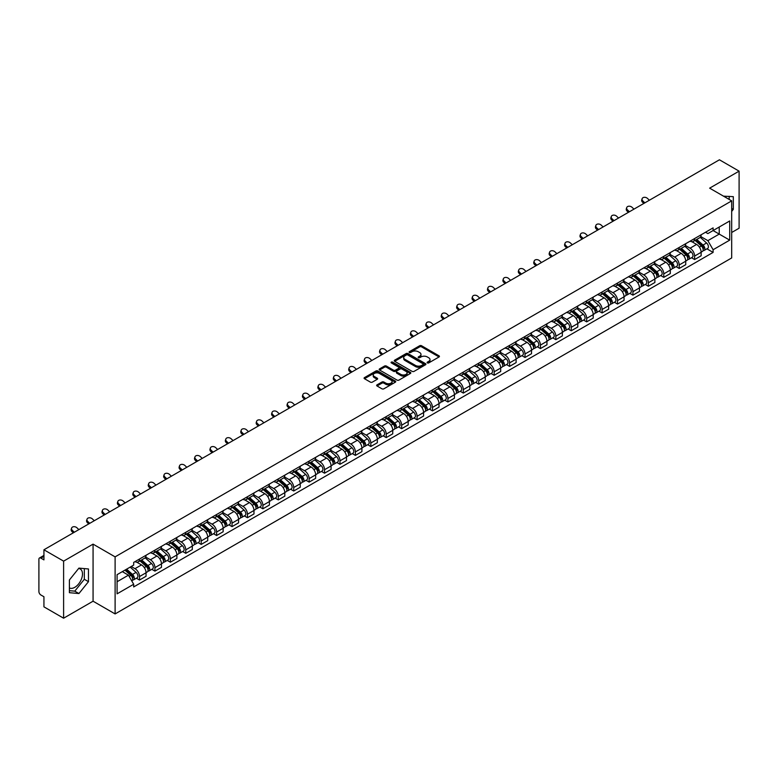<?xml version="1.0" encoding="UTF-8"?>
<svg xmlns="http://www.w3.org/2000/svg" width="778" height="778" viewBox="0 0 778 778"><rect width="100%" height="100%" fill="white"/><g stroke="black" fill="none" stroke-linecap="round" stroke-linejoin="round"><path stroke-width="1.17" d="M427.375 362.908A0.963 0.554 0 0 0 428.736 362.908L439.045 356.956A1.371 0.788 0 0 0 439.444 356.392A1.371 0.788 0 0 0 439.045 355.838L421.579 345.753A1.371 0.788 0 0 0 419.643 345.753L409.335 351.705A0.963 0.554 0 0 0 410.687 352.492L412.029 351.724A4.386 2.538 0 0 1 418.233 351.724L419.692 352.56A4.386 2.538 0 0 1 420.976 354.35A4.386 2.538 0 0 1 419.692 356.149L418.36 356.917A0.963 0.554 0 0 0 419.712 357.695L421.044 356.927A4.386 2.538 0 0 1 427.258 356.927L428.717 357.773A4.386 2.538 0 0 1 430.001 359.562A4.386 2.538 0 0 1 428.717 361.352L427.375 362.12A0.963 0.554 0 0 0 427.375 362.908L427.375 362.12M723.589 196.212A10.902 6.292 -60 0 1 725.077 196.688A10.902 6.292 -60 0 1 726.244 197.738M78.627 568.494A10.902 6.292 -60 0 1 80.231 568.99A10.902 6.292 -60 0 1 81.904 577.723A10.902 6.292 -60 0 1 74.776 587.332A10.902 6.292 -60 0 1 69.398 587.905M377.048 384.847A1.371 0.788 0 0 0 376.649 385.411A1.371 0.788 0 0 0 377.048 385.976L381.949 388.806A1.371 0.788 0 0 0 383.885 388.806L395.341 382.192A1.371 0.788 0 0 0 395.739 381.628A1.371 0.788 0 0 0 395.341 381.074L377.875 370.989A1.371 0.788 0 0 0 375.93 370.989L364.483 377.602A1.371 0.788 0 0 0 364.085 378.157A1.371 0.788 0 0 0 364.483 378.721L370.406 382.134A1.371 0.788 0 0 0 372.341 382.134L377.242 379.304A1.371 0.788 0 0 0 377.641 378.75A1.371 0.788 0 0 0 377.242 378.186L374.306 376.494A3.666 2.12 0 0 1 373.236 374.996A3.666 2.12 0 0 1 375.502 373.032A3.666 2.12 0 0 1 379.499 373.498L390.994 380.131A3.666 2.12 0 0 1 392.073 381.628A3.666 2.12 0 0 1 389.807 383.593A3.666 2.12 0 0 1 385.81 383.126L383.885 382.027A1.371 0.788 0 0 0 381.949 382.027L377.048 384.847L377.048 385.976M115.105 556.863L93.068 544.133L63.611 561.142L43.938 549.783L719.426 159.791L739.1 171.15L709.643 188.159L731.69 200.88L115.105 556.863L115.105 613.93L731.69 257.946L731.69 200.88M412.126 371.378A1.371 0.788 0 0 0 414.061 371.378L425.508 364.775A1.371 0.788 0 0 0 425.916 364.211A1.371 0.788 0 0 0 425.508 363.647L408.051 353.572A1.371 0.788 0 0 0 406.106 353.572L394.66 360.175A1.371 0.788 0 0 0 394.261 360.739A1.371 0.788 0 0 0 394.66 361.293L412.126 371.378M391.694 363.112A0.963 0.554 0 0 1 392.666 363.248L392.666 362.11L410.424 372.361A1.371 0.788 0 0 1 410.823 372.925A1.371 0.788 0 0 1 410.424 373.479L398.978 380.092A1.371 0.788 0 0 1 397.033 380.092L379.576 370.007L379.576 368.889A1.371 0.788 0 0 0 379.168 369.453A1.371 0.788 0 0 0 379.576 370.007M379.576 368.889L384.468 366.059A1.371 0.788 0 0 1 386.413 366.059L393.493 370.153A1.371 0.788 0 0 0 395.438 370.153L398.686 368.276A1.371 0.788 0 0 0 399.085 367.712A1.371 0.788 0 0 0 398.686 367.148L391.315 362.898A0.963 0.554 0 0 1 392.666 362.11M63.611 561.142L63.611 618.209L43.938 606.85L43.938 596.745L40.874 594.985A2.791 1.614 -120 0 1 38.9 591.552L38.9 559.256A2.791 1.614 -120 0 1 39.483 557.982L43.938 555.404M731.69 232.496L739.1 228.217L739.1 171.15M63.611 618.209L93.068 601.2L115.105 613.93M43.938 549.783L43.938 559.888L40.874 558.118A2.791 1.614 -120 0 0 39.483 557.982M694.618 238.545A6.428 3.715 60 0 1 693.286 241.433L699.811 237.669A6.428 3.715 -120 0 0 701.143 234.781M685.36 245.469L690.076 248.192A6.428 3.715 60 0 1 694.618 256.069L701.143 252.296A6.428 3.715 -120 0 0 696.602 244.418L691.924 241.725M701.143 252.296L701.143 255.777L694.618 259.541L691.496 257.742M693.286 241.433A6.428 3.715 60 0 1 690.125 241.141M694.618 256.069L694.618 259.541M679.204 247.443A6.428 3.715 60 0 1 677.871 250.331L684.397 246.568A6.428 3.715 -120 0 0 685.729 243.679M676.072 266.64L679.204 268.449L685.729 264.685L685.729 261.204A6.428 3.715 -120 0 0 681.178 253.327L676.51 250.633M677.871 250.331A6.428 3.715 60 0 1 674.701 250.039M669.946 254.367L674.652 257.09A6.428 3.715 60 0 1 679.204 264.967L679.204 268.449M663.78 256.351A6.428 3.715 60 0 1 662.448 259.239L668.973 255.466A6.428 3.715 -120 0 0 670.305 252.587M660.658 275.548L663.78 277.347L670.305 273.584L670.305 270.102A6.428 3.715 -120 0 0 665.754 262.225L661.086 259.531M662.448 259.239A6.428 3.715 60 0 1 659.287 258.948M654.522 263.275L659.238 265.998A6.428 3.715 60 0 1 663.78 273.866L663.78 277.347M648.366 265.249A6.428 3.715 60 0 1 647.033 268.138L653.559 264.374A6.428 3.715 -120 0 0 654.881 261.486M645.234 284.447L648.366 286.255L654.881 282.482L654.881 279.001A6.428 3.715 -120 0 0 650.34 271.133L645.672 268.429M647.033 268.138A6.428 3.715 60 0 1 643.863 267.846M639.108 272.174L643.814 274.897A6.428 3.715 60 0 1 648.366 282.774L648.366 286.255M632.942 274.157A6.428 3.715 60 0 1 631.61 277.036L638.135 273.273A6.428 3.715 -120 0 0 639.467 270.384M629.82 293.345L632.942 295.154L639.467 291.39L639.467 287.909A6.428 3.715 -120 0 0 634.916 280.031L630.248 277.338M631.61 277.036A6.428 3.715 60 0 1 628.449 276.754M623.684 281.082L628.4 283.795A6.428 3.715 60 0 1 632.942 291.672L632.942 295.154M617.528 283.056A6.428 3.715 60 0 1 616.195 285.944L622.711 282.181A6.428 3.715 -120 0 0 624.044 279.292M614.396 302.253L617.528 304.062L624.044 300.289L624.044 296.807A6.428 3.715 -120 0 0 619.502 288.93L614.834 286.236M616.195 285.944A6.428 3.715 60 0 1 613.025 285.652M608.27 289.98L612.976 292.703A6.428 3.715 60 0 1 617.528 300.58L617.528 304.062M602.104 291.954A6.428 3.715 60 0 1 600.772 294.843L607.297 291.079A6.428 3.715 -120 0 0 608.629 288.191M598.972 311.151L602.104 312.96L608.629 309.197L608.629 305.715A6.428 3.715 -120 0 0 604.078 297.838L599.41 295.144M600.772 294.843A6.428 3.715 60 0 1 597.611 294.551M592.846 298.878L597.562 301.601A6.428 3.715 60 0 1 602.104 309.479L602.104 312.96M586.68 300.862A6.428 3.715 60 0 1 585.357 303.751L591.873 299.977A6.428 3.715 -120 0 0 593.206 297.099M583.558 320.059L586.68 321.859L593.206 318.095L593.206 314.613A6.428 3.715 -120 0 0 588.664 306.736L583.996 304.042M585.357 303.751A6.428 3.715 60 0 1 582.187 303.459M577.422 307.787L582.139 310.51A6.428 3.715 60 0 1 586.68 318.377L586.68 321.859M571.266 309.761A6.428 3.715 60 0 1 569.934 312.649L576.459 308.885A6.428 3.715 -120 0 0 577.791 305.997M568.135 328.958L571.266 330.767L577.791 326.993L577.791 323.512A6.428 3.715 -120 0 0 573.24 315.644L568.572 312.951M569.934 312.649A6.428 3.715 60 0 1 566.773 312.357M562.008 316.685L566.715 319.408A6.428 3.715 60 0 1 571.266 327.285L571.266 330.767M555.842 318.669A6.428 3.715 60 0 1 554.51 321.557L561.035 317.784A6.428 3.715 -120 0 0 562.368 314.896M552.72 337.856L555.842 339.665L562.368 335.901L562.368 332.42A6.428 3.715 -120 0 0 557.826 324.543L553.158 321.849M554.51 321.557A6.428 3.715 60 0 1 551.349 321.265M546.584 325.593L551.301 328.306A6.428 3.715 60 0 1 555.842 336.184L555.842 339.665M540.428 327.567A6.428 3.715 60 0 1 539.096 330.456L545.621 326.692A6.428 3.715 -120 0 0 546.953 323.804M537.297 346.764L540.428 348.573L546.953 344.8L546.953 341.318A6.428 3.715 -120 0 0 542.402 333.451L537.734 330.747M539.096 330.456A6.428 3.715 60 0 1 535.925 330.164M531.17 334.491L535.877 337.214A6.428 3.715 60 0 1 540.428 345.092L540.428 348.573M525.004 336.475A6.428 3.715 60 0 1 523.672 339.354L530.197 335.59A6.428 3.715 -120 0 0 531.53 332.702M521.882 355.663L525.004 357.472L531.53 353.708L531.53 350.226A6.428 3.715 -120 0 0 526.988 342.349L522.31 339.655M523.672 339.354A6.428 3.715 60 0 1 520.511 339.062M515.746 343.39L520.463 346.113A6.428 3.715 60 0 1 525.004 353.99L525.004 357.472M509.59 345.374A6.428 3.715 60 0 1 508.258 348.262L514.783 344.489A6.428 3.715 -120 0 0 516.115 341.61M506.459 364.571L509.59 366.37L516.115 362.606L516.115 359.125A6.428 3.715 -120 0 0 511.564 351.248L506.896 348.554M508.258 348.262A6.428 3.715 60 0 1 505.087 347.97M500.332 352.298L505.039 355.021A6.428 3.715 60 0 1 509.59 362.888L509.59 366.37M494.166 354.272A6.428 3.715 60 0 1 492.834 357.16L499.359 353.397A6.428 3.715 -120 0 0 500.692 350.508M491.044 373.469L494.166 375.278L500.692 371.505L500.692 368.033A6.428 3.715 -120 0 0 496.15 360.156L491.472 357.462M492.834 357.16A6.428 3.715 60 0 1 489.673 356.869M484.908 361.196L489.625 363.919A6.428 3.715 60 0 1 494.166 371.796L494.166 375.278M478.752 363.18A6.428 3.715 60 0 1 477.42 366.068L483.945 362.295A6.428 3.715 -120 0 0 485.268 359.407M475.621 382.368L478.752 384.176L485.268 380.413L485.268 376.931A6.428 3.715 -120 0 0 480.726 369.054L476.058 366.36M477.42 366.068A6.428 3.715 60 0 1 474.249 365.777M469.494 370.104L474.201 372.818A6.428 3.715 60 0 1 478.752 380.695L478.752 384.176M463.328 372.079A6.428 3.715 60 0 1 461.996 374.967L468.521 371.203A6.428 3.715 -120 0 0 469.854 368.315M460.206 391.276L463.328 393.084L469.854 389.311L469.854 385.83A6.428 3.715 -120 0 0 465.302 377.962L460.634 375.259M461.996 374.967A6.428 3.715 60 0 1 458.835 374.675M454.07 379.003L458.787 381.726A6.428 3.715 60 0 1 463.328 389.603L463.328 393.084M447.914 380.987A6.428 3.715 60 0 1 446.582 383.865L453.097 380.102A6.428 3.715 -120 0 0 454.43 377.213M444.783 400.174L447.914 401.983L454.43 398.219L454.43 394.738A6.428 3.715 -120 0 0 449.888 386.861L445.22 384.167M446.582 383.865A6.428 3.715 60 0 1 443.411 383.583M438.656 387.911L443.363 390.624A6.428 3.715 60 0 1 447.914 398.501L447.914 401.983M432.49 389.885A6.428 3.715 60 0 1 431.158 392.773L437.683 389A6.428 3.715 -120 0 0 439.016 386.121M429.359 409.082L432.49 410.881L439.016 407.118L439.016 403.636A6.428 3.715 -120 0 0 434.464 395.759L429.796 393.065M431.158 392.773A6.428 3.715 60 0 1 427.997 392.482M423.232 396.809L427.949 399.532A6.428 3.715 60 0 1 432.49 407.4L432.49 410.881M417.066 398.783A6.428 3.715 60 0 1 415.744 401.672L422.26 397.908A6.428 3.715 -120 0 0 423.592 395.02M413.945 417.981L417.076 419.789L423.592 416.026L423.592 412.544A6.428 3.715 -120 0 0 419.05 404.667L414.382 401.973M415.744 401.672A6.428 3.715 60 0 1 412.573 401.38M407.808 405.708L412.525 408.431A6.428 3.715 60 0 1 417.076 416.308L417.076 419.789M401.652 407.691A6.428 3.715 60 0 1 400.32 410.58L406.845 406.806A6.428 3.715 -120 0 0 408.178 403.918M398.521 426.889L401.652 428.688L408.178 424.924L408.178 421.443A6.428 3.715 -120 0 0 403.626 413.565L398.958 410.872M400.32 410.58A6.428 3.715 60 0 1 397.159 410.288M392.394 414.616L397.101 417.329A6.428 3.715 60 0 1 401.652 425.206L401.652 428.688M386.228 416.59A6.428 3.715 60 0 1 384.896 419.478L391.422 415.715A6.428 3.715 -120 0 0 392.754 412.826M383.107 435.787L386.228 437.596L392.754 433.823L392.754 430.341A6.428 3.715 -120 0 0 388.212 422.473L383.544 419.77M384.896 419.478A6.428 3.715 60 0 1 381.735 419.186M376.97 423.514L381.687 426.237A6.428 3.715 60 0 1 386.228 434.114L386.228 437.596M370.814 425.498A6.428 3.715 60 0 1 369.482 428.377L376.007 424.613A6.428 3.715 -120 0 0 377.34 421.725M367.683 444.685L370.814 446.494L377.34 442.731L377.34 439.249A6.428 3.715 -120 0 0 372.788 431.372L368.12 428.678M369.482 428.377A6.428 3.715 60 0 1 366.312 428.094M361.556 432.422L366.263 435.135A6.428 3.715 60 0 1 370.814 443.013L370.814 446.494M355.39 434.396A6.428 3.715 60 0 1 354.058 437.285L360.584 433.511A6.428 3.715 -120 0 0 361.916 430.633M352.269 453.593L355.39 455.393L361.916 451.629L361.916 448.147A6.428 3.715 -120 0 0 357.374 440.27L352.697 437.576M354.058 437.285A6.428 3.715 60 0 1 350.897 436.993M346.132 441.321L350.849 444.044A6.428 3.715 60 0 1 355.39 451.911L355.39 455.393M339.976 443.295A6.428 3.715 60 0 1 338.644 446.183L345.169 442.419A6.428 3.715 -120 0 0 346.502 439.531M336.845 462.492L339.976 464.301L346.502 460.537L346.502 457.056A6.428 3.715 -120 0 0 341.95 449.178L337.282 446.484M338.644 446.183A6.428 3.715 60 0 1 335.474 445.891M330.718 450.219L335.425 452.942A6.428 3.715 60 0 1 339.976 460.819L339.976 464.301M324.552 452.203A6.428 3.715 60 0 1 323.22 455.091L329.746 451.318A6.428 3.715 -120 0 0 331.078 448.439M321.431 471.4L324.552 473.199L331.078 469.435L331.078 465.954A6.428 3.715 -120 0 0 326.536 458.077L321.859 455.383M323.22 455.091A6.428 3.715 60 0 1 320.059 454.799M315.294 459.127L320.011 461.84A6.428 3.715 60 0 1 324.552 469.718L324.552 473.199M309.138 461.101A6.428 3.715 60 0 1 307.806 463.989L314.331 460.226A6.428 3.715 -120 0 0 315.654 457.338M306.007 480.298L309.138 482.107L315.654 478.334L315.654 474.852A6.428 3.715 -120 0 0 311.112 466.985L306.444 464.281M307.806 463.989A6.428 3.715 60 0 1 304.636 463.698M299.88 468.025L304.587 470.748A6.428 3.715 60 0 1 309.138 478.626L309.138 482.107M293.714 470.009A6.428 3.715 60 0 1 292.382 472.888L298.908 469.124A6.428 3.715 -120 0 0 300.24 466.236M290.593 489.197L293.714 491.006L300.24 487.242L300.24 483.76A6.428 3.715 -120 0 0 295.689 475.883L291.021 473.189M292.382 472.888A6.428 3.715 60 0 1 289.221 472.606M284.456 476.933L289.173 479.647A6.428 3.715 60 0 1 293.714 487.524L293.714 491.006M278.3 478.908A6.428 3.715 60 0 1 276.968 481.796L283.484 478.032A6.428 3.715 -120 0 0 284.816 475.144M275.169 498.105L278.3 499.904L284.816 496.14L284.816 492.659A6.428 3.715 -120 0 0 280.274 484.782L275.606 482.088M276.968 481.796A6.428 3.715 60 0 1 273.798 481.504M269.042 485.832L273.749 488.555A6.428 3.715 60 0 1 278.3 496.422L278.3 499.904M262.876 487.806A6.428 3.715 60 0 1 261.544 490.694L268.07 486.931A6.428 3.715 -120 0 0 269.402 484.042M259.745 507.003L262.876 508.812L269.402 505.048L269.402 501.567A6.428 3.715 -120 0 0 264.851 493.69L260.183 490.996M261.544 490.694A6.428 3.715 60 0 1 258.384 490.403M253.618 494.73L258.335 497.453A6.428 3.715 60 0 1 262.876 505.33L262.876 508.812M247.453 496.714A6.428 3.715 60 0 1 246.13 499.602L252.646 495.829A6.428 3.715 -120 0 0 253.978 492.951M244.331 515.911L247.462 517.71L253.978 513.947L253.978 510.465A6.428 3.715 -120 0 0 249.437 502.588L244.769 499.894M246.13 499.602A6.428 3.715 60 0 1 242.96 499.311M238.194 503.638L242.911 506.361A6.428 3.715 60 0 1 247.462 514.229L247.462 517.71M232.038 505.612A6.428 3.715 60 0 1 230.706 508.501L237.232 504.737A6.428 3.715 -120 0 0 238.564 501.849M228.907 524.81L232.038 526.618L238.564 522.845L238.564 519.364A6.428 3.715 -120 0 0 234.013 511.496L229.345 508.793M230.706 508.501A6.428 3.715 60 0 1 227.546 508.209M222.78 512.537L227.487 515.26A6.428 3.715 60 0 1 232.038 523.137L232.038 526.618M216.615 514.521A6.428 3.715 60 0 1 215.282 517.399L221.808 513.636A6.428 3.715 -120 0 0 223.14 510.747M213.493 533.708L216.615 535.517L223.14 531.753L223.14 528.272A6.428 3.715 -120 0 0 218.599 520.394L213.931 517.701M215.282 517.399A6.428 3.715 60 0 1 212.122 517.117M207.356 521.445L212.073 524.158A6.428 3.715 60 0 1 216.615 532.035L216.615 535.517M201.201 523.419A6.428 3.715 60 0 1 199.868 526.307L206.394 522.544A6.428 3.715 -120 0 0 207.726 519.655M198.069 542.616L201.201 544.415L207.726 540.652L207.726 537.17A6.428 3.715 -120 0 0 203.175 529.293L198.507 526.599M199.868 526.307A6.428 3.715 60 0 1 196.698 526.016M191.942 530.343L196.649 533.066A6.428 3.715 60 0 1 201.201 540.943L201.201 544.415M185.777 532.317A6.428 3.715 60 0 1 184.444 535.206L190.97 531.442A6.428 3.715 -120 0 0 192.302 528.554M182.655 551.514L185.777 553.323L192.302 549.56L192.302 546.078A6.428 3.715 -120 0 0 187.761 538.201L183.083 535.507M184.444 535.206A6.428 3.715 60 0 1 181.284 534.914M176.518 539.242L181.235 541.965A6.428 3.715 60 0 1 185.777 549.842L185.777 553.323M170.363 541.225A6.428 3.715 60 0 1 169.03 544.114L175.556 540.34A6.428 3.715 -120 0 0 176.888 537.462M167.231 560.423L170.363 562.222L176.888 558.458L176.888 554.977A6.428 3.715 -120 0 0 172.337 547.099L167.669 544.405M169.03 544.114A6.428 3.715 60 0 1 165.86 543.822M161.104 548.15L165.811 550.873A6.428 3.715 60 0 1 170.363 558.74L170.363 562.222M154.939 550.124A6.428 3.715 60 0 1 153.606 553.012L160.132 549.249A6.428 3.715 -120 0 0 161.464 546.36M151.817 569.321L154.939 571.13L161.464 567.356L161.464 563.875A6.428 3.715 -120 0 0 156.923 556.007L152.245 553.304M153.606 553.012A6.428 3.715 60 0 1 150.446 552.72M145.681 557.048L150.397 559.771A6.428 3.715 60 0 1 154.939 567.648L154.939 571.13M139.525 559.032A6.428 3.715 60 0 1 138.192 561.91L144.718 558.147A6.428 3.715 -120 0 0 146.04 555.259M136.393 578.219L139.525 580.028L146.05 576.265L146.05 572.783A6.428 3.715 -120 0 0 141.499 564.906L136.831 562.212M138.192 561.91A6.428 3.715 60 0 1 135.022 561.628M131.219 566.501L134.973 568.669A6.428 3.715 60 0 1 139.525 576.547L139.525 580.028M705.539 232.243L707.863 233.585L729.706 220.971L719.232 227.02L719.232 234.09L707.863 240.655L700.784 236.57M117.089 581.74L128.448 575.175L133.69 584.249L117.089 593.838L117.089 574.66L133.69 565.081L133.69 562.397L713.105 227.876L713.105 230.56L729.706 240.139L713.105 249.728L707.863 240.655M729.706 220.971L729.706 240.139M133.69 584.249L133.69 586.933L713.105 252.412L713.105 249.728M731.69 211.412L733.314 209.379L733.314 196.659L723.501 196.153M93.068 544.133L93.068 601.2M69.398 592.69L78.928 593.546L88.468 581.681L88.468 568.961L78.928 568.105L69.398 579.98L69.398 592.69M128.448 575.175L122.321 571.635M706.91 248.834L713.105 252.412M729.171 199.431L729.171 196.289M731.69 208.436L733.314 209.379M69.398 590.667L74.776 591.154L84.316 579.279L84.316 568.592M74.776 591.154L78.928 593.546M84.316 579.279L88.468 581.681M427.764 363.044L428.717 362.499A4.386 2.538 0 0 0 430.001 360.7L430.001 359.562M420.976 354.35L420.976 355.497A4.386 2.538 0 0 1 419.692 357.287L418.739 357.831M439.045 355.838L439.045 356.956L421.579 346.891A1.371 0.788 0 0 0 419.643 346.891L409.714 352.629M425.488 364.785L408.051 354.71A1.371 0.788 0 0 0 406.106 354.71L394.679 361.313M423.086 364.6A0.963 0.554 0 0 0 423.086 363.822L407.76 354.972A0.963 0.554 0 0 0 406.398 354.972L404.988 355.779A4.386 2.538 0 0 0 403.704 357.569A4.386 2.538 0 0 0 404.988 359.368L415.471 365.417A4.386 2.538 0 0 0 421.676 365.417L423.086 364.6L423.086 365.748A0.963 0.554 0 0 0 423.368 365.349L423.368 364.211M403.704 357.569L403.704 358.716A4.386 2.538 0 0 0 404.988 360.506L404.988 359.368M423.086 365.748L421.676 366.555A4.386 2.538 0 0 1 415.471 366.555L404.988 360.506M379.586 370.017L384.468 367.197L384.468 366.059M399.085 367.712L399.085 368.85A1.371 0.788 0 0 1 398.686 369.414L395.438 371.291A1.371 0.788 0 0 1 393.493 371.291L386.413 367.197A1.371 0.788 0 0 0 384.468 367.197M392.666 363.248L410.405 373.489M400.845 374.393A3.666 2.12 0 0 0 404.842 374.85A3.666 2.12 0 0 0 407.108 372.895A3.666 2.12 0 0 0 406.038 371.398L401.983 369.054A1.371 0.788 0 0 0 400.048 369.054L396.79 370.931A1.371 0.788 0 0 0 396.391 371.495A1.371 0.788 0 0 0 396.79 372.049L400.845 374.393L400.845 375.531A3.666 2.12 0 0 0 404.842 375.988A3.666 2.12 0 0 0 407.108 374.033L407.108 372.895M396.391 371.495L396.391 372.633A1.371 0.788 0 0 0 396.79 373.197L396.79 372.049M400.845 375.531L396.79 373.197M392.073 381.628L392.073 382.776A3.666 2.12 0 0 1 389.807 384.731A3.666 2.12 0 0 1 385.81 384.274L383.885 383.165A1.371 0.788 0 0 0 381.949 383.165L377.067 385.985M373.236 374.996L373.236 376.134A3.666 2.12 0 0 0 374.306 377.631L374.306 376.494M377.242 378.186L377.242 379.304L374.306 377.631M395.341 381.074L395.341 382.192L377.875 372.127A1.371 0.788 0 0 0 375.93 372.127L364.503 378.73L364.483 377.602M695.065 240.402L701.348 246.013A3.491 2.013 60 0 1 702.446 251.411L701.143 252.169M695.231 240.558L698.187 242.259M695.697 240.042L702.69 246.276A1.673 0.973 60 0 1 703.215 248.872A1.673 0.973 60 0 1 703.069 248.931M696.748 239.439L703.03 245.041A3.491 2.013 60 0 1 704.129 250.448A3.491 2.013 60 0 1 703.069 250.555M700.249 237.329L706.589 242.989A3.491 2.013 60 0 1 707.688 248.386L704.129 250.448M649.406 200.228L647.452 198.4A3.219 2.324 17.7 0 0 644.349 197.301A3.219 2.324 17.7 0 0 642.122 198.73A3.219 2.324 17.7 0 0 642.91 201.025L642.531 202.222A3.219 2.324 -162.3 0 1 641.733 199.927L642.122 198.73M644.855 202.844L642.91 201.025M642.531 202.222L643.834 203.437M679.651 249.31L685.933 254.912A3.491 2.013 60 0 1 687.032 260.319L685.719 261.068M679.816 249.456L682.773 251.168M680.283 248.941L687.275 255.184A1.673 0.973 60 0 1 687.801 257.771A1.673 0.973 60 0 1 687.645 257.839M681.324 248.338L687.606 253.939A3.491 2.013 60 0 1 688.705 259.346A3.491 2.013 60 0 1 687.655 259.463M684.835 246.237L691.165 251.887A3.491 2.013 60 0 1 692.264 257.294L688.705 259.346M664.227 258.208L670.51 263.82A3.491 2.013 60 0 1 671.609 269.217L670.305 269.976M664.393 258.354L667.349 260.066M664.859 257.849L671.852 264.082A1.673 0.973 60 0 1 672.377 266.679A1.673 0.973 60 0 1 672.231 266.737M665.91 257.236L672.192 262.847A3.491 2.013 60 0 1 673.291 268.254A3.491 2.013 60 0 1 672.231 268.361M669.411 255.135L675.751 260.795A3.491 2.013 60 0 1 676.85 266.193L673.291 268.254M633.982 209.126L632.037 207.298A3.219 2.324 17.7 0 0 628.935 206.199A3.219 2.324 17.7 0 0 626.698 207.638A3.219 2.324 17.7 0 0 627.486 209.924L627.107 211.12A3.219 2.324 -162.3 0 1 626.319 208.835L626.698 207.638M629.441 211.752L627.486 209.924M627.107 211.12L628.41 212.345M618.568 218.025L616.614 216.206A3.219 2.324 17.7 0 0 613.511 215.107A3.219 2.324 17.7 0 0 611.284 216.537A3.219 2.324 17.7 0 0 612.072 218.832L611.693 220.028A3.219 2.324 -162.3 0 1 610.895 217.733L611.284 216.537M614.017 220.651L612.072 218.832M611.693 220.028L612.986 221.244M648.813 267.117L655.095 272.718A3.491 2.013 60 0 1 656.185 278.125L654.881 278.874M648.978 267.262L651.935 268.964M649.445 266.747L656.438 272.981A1.673 0.973 60 0 1 656.963 275.577A1.673 0.973 60 0 1 656.807 275.636M650.486 266.144L656.768 271.746A3.491 2.013 60 0 1 657.867 277.153A3.491 2.013 60 0 1 656.817 277.26M653.997 264.034L660.327 269.694A3.491 2.013 60 0 1 661.426 275.101L657.867 277.153M633.389 276.015L639.672 281.617A3.491 2.013 60 0 1 640.771 287.024L639.467 287.782M633.555 276.161L636.511 277.872M634.021 275.645L641.014 281.889A1.673 0.973 60 0 1 641.539 284.485A1.673 0.973 60 0 1 641.393 284.544M635.072 275.042L641.354 280.654A3.491 2.013 60 0 1 642.453 286.051A3.491 2.013 60 0 1 641.393 286.168M638.573 272.942L644.913 278.592A3.491 2.013 60 0 1 646.012 283.999L642.453 286.051M617.965 284.913L624.257 290.525A3.491 2.013 60 0 1 625.347 295.932L624.044 296.681M618.14 285.069L621.097 286.771M618.607 284.554L625.6 290.787A1.673 0.973 60 0 1 626.125 293.384A1.673 0.973 60 0 1 625.969 293.442M619.648 283.951L625.93 289.552A3.491 2.013 60 0 1 627.029 294.959A3.491 2.013 60 0 1 625.979 295.066M623.149 281.84L629.49 287.5A3.491 2.013 60 0 1 630.588 292.907L627.029 294.959M603.145 226.933L601.2 225.105A3.219 2.324 17.7 0 0 598.097 224.006A3.219 2.324 17.7 0 0 595.86 225.445A3.219 2.324 17.7 0 0 596.648 227.73L596.269 228.927A3.219 2.324 -162.3 0 1 595.481 226.641L595.86 225.445M598.593 229.559L596.648 227.73M596.269 228.927L597.572 230.152M587.721 235.831L585.776 234.013A3.219 2.324 17.7 0 0 582.673 232.904A3.219 2.324 17.7 0 0 580.446 234.343A3.219 2.324 17.7 0 0 581.234 236.629L580.845 237.825A3.219 2.324 -162.3 0 1 580.057 235.54L580.446 234.343M583.179 238.457L581.234 236.629M580.845 237.825L582.148 239.05M572.307 244.739L570.362 242.911A3.219 2.324 17.7 0 0 567.25 241.812A3.219 2.324 17.7 0 0 565.023 243.242A3.219 2.324 17.7 0 0 565.81 245.537L565.431 246.733A3.219 2.324 -162.3 0 1 564.643 244.438L565.023 243.242M567.755 247.355L565.81 245.537M565.431 246.733L566.734 247.949M602.551 293.821L608.834 299.423A3.491 2.013 60 0 1 609.933 304.83L608.629 305.579M602.717 293.967L605.673 295.679M603.183 293.452L610.176 299.695A1.673 0.973 60 0 1 610.701 302.282A1.673 0.973 60 0 1 610.545 302.35M604.234 292.849L610.516 298.46A3.491 2.013 60 0 1 611.615 303.858A3.491 2.013 60 0 1 610.555 303.974M607.735 290.748L614.075 296.399A3.491 2.013 60 0 1 615.165 301.806L611.615 303.858M556.883 253.638L554.938 251.809A3.219 2.324 17.7 0 0 551.835 250.711A3.219 2.324 17.7 0 0 549.599 252.15A3.219 2.324 17.7 0 0 550.396 254.435L550.007 255.631A3.219 2.324 -162.3 0 1 549.219 253.346L549.599 252.15M552.341 256.263L550.396 254.435M550.007 255.631L551.31 256.857M587.127 302.72L593.41 308.331A3.491 2.013 60 0 1 594.509 313.729L593.206 314.487M587.293 302.866L590.259 304.577M587.769 302.36L594.752 308.594A1.673 0.973 60 0 1 595.287 311.19A1.673 0.973 60 0 1 595.131 311.249M588.81 301.747L595.092 307.359A3.491 2.013 60 0 1 596.191 312.766A3.491 2.013 60 0 1 595.131 312.873M592.311 299.647L598.652 305.307A3.491 2.013 60 0 1 599.75 310.704L596.191 312.766M541.469 262.536L539.524 260.718A3.219 2.324 17.7 0 0 536.412 259.619A3.219 2.324 17.7 0 0 534.185 261.048A3.219 2.324 17.7 0 0 534.972 263.343L534.593 264.539A3.219 2.324 -162.3 0 1 533.805 262.244L534.185 261.048M536.917 265.162L534.972 263.343M534.593 264.539L535.896 265.755M571.713 311.628L577.996 317.229A3.491 2.013 60 0 1 579.095 322.637L577.791 323.385M571.879 311.774L574.835 313.476M572.345 311.258L579.338 317.492A1.673 0.973 60 0 1 579.863 320.089A1.673 0.973 60 0 1 579.707 320.147M573.396 310.655L579.678 316.257A3.491 2.013 60 0 1 580.767 321.664A3.491 2.013 60 0 1 579.717 321.781M576.897 308.555L583.237 314.205A3.491 2.013 60 0 1 584.327 319.612L580.767 321.664M526.045 271.444L524.1 269.616A3.219 2.324 17.7 0 0 520.997 268.517A3.219 2.324 17.7 0 0 518.761 269.956A3.219 2.324 17.7 0 0 519.558 272.242L519.169 273.438A3.219 2.324 -162.3 0 1 518.381 271.152L518.761 269.956M521.503 274.07L519.558 272.242M519.169 273.438L520.472 274.663M556.289 320.526L562.572 326.128A3.491 2.013 60 0 1 563.671 331.535L562.368 332.294M556.455 320.672L559.411 322.384M556.922 320.157L563.914 326.4A1.673 0.973 60 0 1 564.449 328.997A1.673 0.973 60 0 1 564.293 329.055M557.972 319.554L564.254 325.165A3.491 2.013 60 0 1 565.353 330.562A3.491 2.013 60 0 1 564.293 330.679M561.473 317.453L567.814 323.103A3.491 2.013 60 0 1 568.913 328.511L565.353 330.562M510.631 280.343L508.686 278.524A3.219 2.324 17.7 0 0 505.574 277.415A3.219 2.324 17.7 0 0 503.347 278.855A3.219 2.324 17.7 0 0 504.134 281.15L503.755 282.336A3.219 2.324 -162.3 0 1 502.967 280.051L503.347 278.855M506.079 282.968L504.134 281.15M503.755 282.336L505.058 283.562M540.875 329.425L547.158 335.036A3.491 2.013 60 0 1 548.257 340.443L546.953 341.192M541.041 329.58L543.997 331.282M541.507 329.065L548.5 335.299A1.673 0.973 60 0 1 549.025 337.895A1.673 0.973 60 0 1 548.869 337.953M542.548 328.462L548.84 334.063A3.491 2.013 60 0 1 549.929 339.471A3.491 2.013 60 0 1 548.879 339.578M546.059 326.352L552.39 332.012A3.491 2.013 60 0 1 553.489 337.419L549.929 339.471M495.207 289.251L493.262 287.422A3.219 2.324 17.7 0 0 490.159 286.323A3.219 2.324 17.7 0 0 487.923 287.753A3.219 2.324 17.7 0 0 488.71 290.048L488.331 291.244A3.219 2.324 -162.3 0 1 487.543 288.949L487.923 287.753M490.665 291.876L488.71 290.048M488.331 291.244L489.634 292.46M525.451 338.333L531.734 343.934A3.491 2.013 60 0 1 532.833 349.341L531.53 350.09M525.617 338.479L528.573 340.19M526.084 337.963L533.076 344.207A1.673 0.973 60 0 1 533.601 346.794A1.673 0.973 60 0 1 533.455 346.862M527.134 337.36L533.416 342.972A3.491 2.013 60 0 1 534.515 348.369A3.491 2.013 60 0 1 533.455 348.486M530.635 335.26L536.976 340.91A3.491 2.013 60 0 1 538.075 346.317L534.515 348.369M479.793 298.149L477.838 296.321A3.219 2.324 17.7 0 0 474.736 295.222A3.219 2.324 17.7 0 0 472.509 296.661A3.219 2.324 17.7 0 0 473.296 298.947L472.917 300.143A3.219 2.324 -162.3 0 1 472.12 297.857L472.509 296.661M475.241 300.775L473.296 298.947M472.917 300.143L474.22 301.368M510.037 347.231L516.32 352.842A3.491 2.013 60 0 1 517.419 358.24L516.106 358.998M510.203 347.377L513.159 349.089M510.669 346.871L517.662 353.105A1.673 0.973 60 0 1 518.187 355.702A1.673 0.973 60 0 1 518.031 355.76M511.71 346.259L517.992 351.87A3.491 2.013 60 0 1 519.091 357.277A3.491 2.013 60 0 1 518.041 357.384M515.221 344.158L521.552 349.818A3.491 2.013 60 0 1 522.651 355.215L519.091 357.277M464.369 307.047L462.424 305.229A3.219 2.324 17.7 0 0 459.321 304.13A3.219 2.324 17.7 0 0 457.085 305.56A3.219 2.324 17.7 0 0 457.872 307.855L457.493 309.051A3.219 2.324 -162.3 0 1 456.705 306.756L457.085 305.56M459.827 309.673L457.872 307.855M457.493 309.051L458.796 310.266M494.614 356.139L500.896 361.741A3.491 2.013 60 0 1 501.995 367.148L500.692 367.897M494.779 356.285L497.735 357.987M495.246 355.77L502.238 362.003A1.673 0.973 60 0 1 502.763 364.6A1.673 0.973 60 0 1 502.617 364.658M496.296 355.167L502.578 360.768A3.491 2.013 60 0 1 503.677 366.175A3.491 2.013 60 0 1 502.617 366.292M499.797 353.066L506.138 358.716A3.491 2.013 60 0 1 507.237 364.123L503.677 366.175M448.955 315.956L447 314.127A3.219 2.324 17.7 0 0 443.898 313.028A3.219 2.324 17.7 0 0 441.671 314.468A3.219 2.324 17.7 0 0 442.458 316.753L442.079 317.949A3.219 2.324 -162.3 0 1 441.282 315.664L441.671 314.468M444.403 318.581L442.458 316.753M442.079 317.949L443.382 319.175M479.199 365.038L485.482 370.649A3.491 2.013 60 0 1 486.571 376.046L485.268 376.805M479.365 365.183L482.321 366.895M479.832 364.668L486.824 370.911A1.673 0.973 60 0 1 487.349 373.508A1.673 0.973 60 0 1 487.193 373.566M480.872 364.065L487.154 369.676A3.491 2.013 60 0 1 488.253 375.074A3.491 2.013 60 0 1 487.203 375.191M484.383 361.964L490.714 367.624A3.491 2.013 60 0 1 491.813 373.022L488.253 375.074M433.531 324.854L431.586 323.035A3.219 2.324 17.7 0 0 428.484 321.927A3.219 2.324 17.7 0 0 426.247 323.366A3.219 2.324 17.7 0 0 427.034 325.661L426.655 326.857A3.219 2.324 -162.3 0 1 425.867 324.562L426.247 323.366M428.979 327.48L427.034 325.661M426.655 326.857L427.958 328.073M463.776 373.936L470.058 379.547A3.491 2.013 60 0 1 471.157 384.954L469.854 385.703M463.941 374.092L466.897 375.793M464.408 373.576L471.4 379.81A1.673 0.973 60 0 1 471.925 382.406A1.673 0.973 60 0 1 471.779 382.465M465.458 372.973L471.74 378.575A3.491 2.013 60 0 1 472.839 383.982A3.491 2.013 60 0 1 471.779 384.089M468.959 370.863L475.3 376.523A3.491 2.013 60 0 1 476.399 381.93L472.839 383.982M418.107 333.762L416.162 331.934A3.219 2.324 17.7 0 0 413.06 330.835A3.219 2.324 17.7 0 0 410.833 332.264A3.219 2.324 17.7 0 0 411.62 334.559L411.231 335.756A3.219 2.324 -162.3 0 1 410.444 333.461L410.833 332.264M413.565 336.388L411.62 334.559M411.231 335.756L412.534 336.971M448.352 382.844L454.644 388.446A3.491 2.013 60 0 1 455.733 393.853L454.43 394.602M448.527 382.99L451.483 384.702M448.994 382.475L455.986 388.718A1.673 0.973 60 0 1 456.511 391.305A1.673 0.973 60 0 1 456.355 391.373M450.034 381.872L456.316 387.483A3.491 2.013 60 0 1 457.415 392.88A3.491 2.013 60 0 1 456.365 392.997M453.535 379.771L459.876 385.421A3.491 2.013 60 0 1 460.975 390.828L457.415 392.88M402.693 342.66L400.748 340.832A3.219 2.324 17.7 0 0 397.636 339.733A3.219 2.324 17.7 0 0 395.409 341.172A3.219 2.324 17.7 0 0 396.197 343.458L395.817 344.654A3.219 2.324 -162.3 0 1 395.029 342.369L395.409 341.172M398.142 345.286L396.197 343.458M395.817 344.654L397.12 345.879M432.938 391.742L439.22 397.354A3.491 2.013 60 0 1 440.319 402.751L439.016 403.51M433.103 391.888L436.059 393.6M433.57 391.383L440.562 397.616A1.673 0.973 60 0 1 441.087 400.213A1.673 0.973 60 0 1 440.931 400.271M434.62 390.77L440.902 396.381A3.491 2.013 60 0 1 442.001 401.788A3.491 2.013 60 0 1 440.941 401.895M438.121 388.669L444.462 394.329A3.491 2.013 60 0 1 445.551 399.727L442.001 401.788M387.269 351.559L385.324 349.74A3.219 2.324 17.7 0 0 382.222 348.641A3.219 2.324 17.7 0 0 379.985 350.071A3.219 2.324 17.7 0 0 380.782 352.366L380.393 353.562A3.219 2.324 -162.3 0 1 379.606 351.267L379.985 350.071M382.727 354.185L380.782 352.366M380.393 353.562L381.697 354.778M417.514 400.651L423.796 406.252A3.491 2.013 60 0 1 424.895 411.659L423.592 412.408M417.679 400.796L420.645 402.498M418.156 400.281L425.138 406.524A1.673 0.973 60 0 1 425.673 409.111A1.673 0.973 60 0 1 425.517 409.17M419.196 399.678L425.478 405.28A3.491 2.013 60 0 1 426.577 410.687A3.491 2.013 60 0 1 425.527 410.803M422.697 397.577L429.038 403.228A3.491 2.013 60 0 1 430.137 408.635L426.577 410.687M371.855 360.467L369.91 358.639A3.219 2.324 17.7 0 0 366.798 357.54A3.219 2.324 17.7 0 0 364.571 358.979A3.219 2.324 17.7 0 0 365.359 361.264L364.979 362.46A3.219 2.324 -162.3 0 1 364.192 360.175L364.571 358.979M367.304 363.093L365.359 361.264M364.979 362.46L366.282 363.686M402.1 409.549L408.382 415.16A3.491 2.013 60 0 1 409.481 420.558L408.178 421.316M402.265 409.695L405.221 411.406M402.732 409.179L409.724 415.423A1.673 0.973 60 0 1 410.249 418.019A1.673 0.973 60 0 1 410.094 418.078M403.782 408.576L410.064 414.188A3.491 2.013 60 0 1 411.154 419.585A3.491 2.013 60 0 1 410.103 419.702M407.283 406.476L413.624 412.136A3.491 2.013 60 0 1 414.713 417.533L411.154 419.585M356.431 369.365L354.486 367.547A3.219 2.324 17.7 0 0 351.384 366.438A3.219 2.324 17.7 0 0 349.147 367.877A3.219 2.324 17.7 0 0 349.944 370.172L349.555 371.369A3.219 2.324 -162.3 0 1 348.768 369.073L349.147 367.877M351.889 371.991L349.944 370.172M349.555 371.369L350.859 372.584M386.676 418.447L392.958 424.059A3.491 2.013 60 0 1 394.057 429.466L392.754 430.215M386.841 418.603L389.797 420.305M387.308 418.087L394.3 424.321A1.673 0.973 60 0 1 394.835 426.918A1.673 0.973 60 0 1 394.679 426.976M388.358 417.485L394.641 423.086A3.491 2.013 60 0 1 395.739 428.493A3.491 2.013 60 0 1 394.679 428.6M391.859 415.374L398.2 421.034A3.491 2.013 60 0 1 399.299 426.441L395.739 428.493M341.017 378.273L339.072 376.445A3.219 2.324 17.7 0 0 335.96 375.346A3.219 2.324 17.7 0 0 333.733 376.776A3.219 2.324 17.7 0 0 334.521 379.071L334.141 380.267A3.219 2.324 -162.3 0 1 333.354 377.972L333.733 376.776M336.466 380.899L334.521 379.071M334.141 380.267L335.444 381.483M371.262 427.355L377.544 432.957A3.491 2.013 60 0 1 378.643 438.364L377.34 439.113M371.427 427.501L374.383 429.213M371.894 426.986L378.886 433.229A1.673 0.973 60 0 1 379.411 435.816A1.673 0.973 60 0 1 379.256 435.884M372.944 426.383L379.226 431.994A3.491 2.013 60 0 1 380.316 437.392A3.491 2.013 60 0 1 379.265 437.508M376.445 424.282L382.776 429.933A3.491 2.013 60 0 1 383.875 435.34L380.316 437.392M325.593 387.172L323.648 385.343A3.219 2.324 17.7 0 0 320.546 384.244A3.219 2.324 17.7 0 0 318.309 385.684A3.219 2.324 17.7 0 0 319.097 387.969L318.717 389.165A3.219 2.324 -162.3 0 1 317.93 386.88L318.309 385.684M321.051 389.797L319.097 387.969M318.717 389.165L320.021 390.391M355.838 436.254L362.12 441.865A3.491 2.013 60 0 1 363.219 447.262L361.916 448.021M356.003 436.409L358.959 438.111M356.47 435.894L363.462 442.128A1.673 0.973 60 0 1 363.987 444.724A1.673 0.973 60 0 1 363.841 444.783M357.52 435.281L363.803 440.893A3.491 2.013 60 0 1 364.901 446.3A3.491 2.013 60 0 1 363.841 446.407M361.021 433.181L367.362 438.841A3.491 2.013 60 0 1 368.461 444.238L364.901 446.3M310.179 396.07L308.224 394.251A3.219 2.324 17.7 0 0 305.122 393.153A3.219 2.324 17.7 0 0 302.895 394.582A3.219 2.324 17.7 0 0 303.683 396.877L303.303 398.073A3.219 2.324 -162.3 0 1 302.506 395.778L302.895 394.582M305.628 398.696L303.683 396.877M303.303 398.073L304.606 399.289M340.424 445.162L346.706 450.763A3.491 2.013 60 0 1 347.805 456.171L346.492 456.919M340.589 445.308L343.545 447.019M341.056 444.792L348.048 451.036A1.673 0.973 60 0 1 348.573 453.623A1.673 0.973 60 0 1 348.418 453.681M342.096 444.189L348.388 449.791A3.491 2.013 60 0 1 349.478 455.198A3.491 2.013 60 0 1 348.427 455.315M345.607 442.089L351.938 447.739A3.491 2.013 60 0 1 353.037 453.146L349.478 455.198M294.755 404.978L292.81 403.15A3.219 2.324 17.7 0 0 289.708 402.051A3.219 2.324 17.7 0 0 287.471 403.49A3.219 2.324 17.7 0 0 288.259 405.776L287.879 406.972A3.219 2.324 -162.3 0 1 287.092 404.686L287.471 403.49M290.213 407.604L288.259 405.776M287.879 406.972L289.183 408.197M325 454.06L331.282 459.672A3.491 2.013 60 0 1 332.381 465.069L331.078 465.828M325.165 454.206L328.121 455.918M325.632 453.691L332.624 459.934A1.673 0.973 60 0 1 333.149 462.531A1.673 0.973 60 0 1 333.003 462.589M326.682 453.088L332.965 458.699A3.491 2.013 60 0 1 334.063 464.096A3.491 2.013 60 0 1 333.003 464.213M330.183 450.987L336.524 456.647A3.491 2.013 60 0 1 337.623 462.044L334.063 464.096M279.341 413.877L277.386 412.058A3.219 2.324 17.7 0 0 274.284 410.959A3.219 2.324 17.7 0 0 272.057 412.389A3.219 2.324 17.7 0 0 272.845 414.684L272.465 415.88A3.219 2.324 -162.3 0 1 271.668 413.585L272.057 412.389M274.79 416.502L272.845 414.684M272.465 415.88L273.768 417.096M309.586 462.959L315.868 468.57A3.491 2.013 60 0 1 316.957 473.977L315.654 474.726M309.751 463.114L312.707 464.816M310.218 462.599L317.21 468.833A1.673 0.973 60 0 1 317.735 471.429A1.673 0.973 60 0 1 317.58 471.487M311.258 461.996L317.541 467.597A3.491 2.013 60 0 1 318.64 473.005A3.491 2.013 60 0 1 317.589 473.112M314.769 459.886L321.1 465.545A3.491 2.013 60 0 1 322.199 470.953L318.64 473.005M263.917 422.785L261.972 420.956A3.219 2.324 17.7 0 0 258.87 419.857A3.219 2.324 17.7 0 0 256.633 421.287A3.219 2.324 17.7 0 0 257.421 423.582L257.041 424.778A3.219 2.324 -162.3 0 1 256.254 422.483L256.633 421.287M259.366 425.41L257.421 423.582M257.041 424.778L258.345 426.004M294.162 471.867L300.444 477.468A3.491 2.013 60 0 1 301.543 482.875L300.24 483.624M294.327 472.013L297.284 473.724M294.794 471.497L301.786 477.741A1.673 0.973 60 0 1 302.311 480.327A1.673 0.973 60 0 1 302.165 480.396M295.844 470.894L302.127 476.506A3.491 2.013 60 0 1 303.226 481.903A3.491 2.013 60 0 1 302.165 482.02M299.345 468.794L305.686 474.444A3.491 2.013 60 0 1 306.785 479.851L303.226 481.903M248.493 431.683L246.548 429.855A3.219 2.324 17.7 0 0 243.446 428.756A3.219 2.324 17.7 0 0 241.219 430.195A3.219 2.324 17.7 0 0 242.007 432.48L241.618 433.677A3.219 2.324 -162.3 0 1 240.83 431.391L241.219 430.195M243.952 434.309L242.007 432.48M241.618 433.677L242.921 434.902M278.738 480.765L285.03 486.376A3.491 2.013 60 0 1 286.119 491.774L284.816 492.532M278.913 480.921L281.869 482.623M279.38 480.405L286.372 486.639A1.673 0.973 60 0 1 286.897 489.236A1.673 0.973 60 0 1 286.742 489.294M280.42 479.802L286.703 485.404A3.491 2.013 60 0 1 287.802 490.811A3.491 2.013 60 0 1 286.751 490.918M283.921 477.692L290.262 483.352A3.491 2.013 60 0 1 291.361 488.749L287.802 490.811M233.079 440.581L231.134 438.763A3.219 2.324 17.7 0 0 228.022 437.664A3.219 2.324 17.7 0 0 225.795 439.093A3.219 2.324 17.7 0 0 226.583 441.389L226.203 442.585A3.219 2.324 -162.3 0 1 225.416 440.29L225.795 439.093M228.528 443.207L226.583 441.389M226.203 442.585L227.507 443.8M263.324 489.673L269.606 495.275A3.491 2.013 60 0 1 270.705 500.682L269.402 501.431M263.489 489.819L266.446 491.531M263.956 489.304L270.948 495.547A1.673 0.973 60 0 1 271.473 498.134A1.673 0.973 60 0 1 271.318 498.202M265.006 488.701L271.289 494.302A3.491 2.013 60 0 1 272.388 499.709A3.491 2.013 60 0 1 271.327 499.826M268.507 486.6L274.848 492.25A3.491 2.013 60 0 1 275.937 497.657L272.388 499.709M217.655 449.49L215.71 447.661A3.219 2.324 17.7 0 0 212.608 446.562A3.219 2.324 17.7 0 0 210.371 448.002A3.219 2.324 17.7 0 0 211.169 450.287L210.78 451.483A3.219 2.324 -162.3 0 1 209.992 449.198L210.371 448.002M213.114 452.115L211.169 450.287M210.78 451.483L212.083 452.708M247.9 498.572L254.182 504.183A3.491 2.013 60 0 1 255.281 509.58L253.978 510.339M248.065 498.717L251.031 500.429M248.542 498.202L255.524 504.445A1.673 0.973 60 0 1 256.059 507.042A1.673 0.973 60 0 1 255.904 507.1M249.582 497.599L255.865 503.21A3.491 2.013 60 0 1 256.964 508.618A3.491 2.013 60 0 1 255.913 508.724M253.083 495.498L259.424 501.158A3.491 2.013 60 0 1 260.523 506.556L256.964 508.618M202.241 458.388L200.296 456.569A3.219 2.324 17.7 0 0 197.184 455.47A3.219 2.324 17.7 0 0 194.957 456.9A3.219 2.324 17.7 0 0 195.745 459.195L195.366 460.391A3.219 2.324 -162.3 0 1 194.578 458.096L194.957 456.9M197.69 461.014L195.745 459.195M195.366 460.391L196.669 461.607M232.486 507.48L238.768 513.081A3.491 2.013 60 0 1 239.867 518.488L238.564 519.237M232.651 507.626L235.608 509.327M233.118 507.11L240.11 513.344A1.673 0.973 60 0 1 240.635 515.94A1.673 0.973 60 0 1 240.48 515.999M234.168 506.507L240.451 512.109A3.491 2.013 60 0 1 241.54 517.516A3.491 2.013 60 0 1 240.49 517.623M237.669 504.397L244.01 510.057A3.491 2.013 60 0 1 245.099 515.464L241.54 517.516M186.817 467.296L184.872 465.468A3.219 2.324 17.7 0 0 181.77 464.369A3.219 2.324 17.7 0 0 179.533 465.798A3.219 2.324 17.7 0 0 180.331 468.093L179.942 469.29A3.219 2.324 -162.3 0 1 179.154 466.995L179.533 465.798M182.276 469.922L180.331 468.093M179.942 469.29L181.245 470.515M217.062 516.378L223.344 521.98A3.491 2.013 60 0 1 224.443 527.387L223.14 528.136M217.227 516.524L220.184 518.236M217.694 516.009L224.686 522.252A1.673 0.973 60 0 1 225.221 524.839A1.673 0.973 60 0 1 225.066 524.907M218.744 515.406L225.027 521.017A3.491 2.013 60 0 1 226.126 526.414A3.491 2.013 60 0 1 225.066 526.531M222.245 513.305L228.586 518.955A3.491 2.013 60 0 1 229.685 524.362L226.126 526.414M171.403 476.194L169.458 474.376A3.219 2.324 17.7 0 0 166.346 473.267A3.219 2.324 17.7 0 0 164.119 474.706A3.219 2.324 17.7 0 0 164.907 476.992L164.528 478.188A3.219 2.324 -162.3 0 1 163.74 475.903L164.119 474.706M166.852 478.82L164.907 476.992M164.528 478.188L165.831 479.413M201.648 525.276L207.93 530.888A3.491 2.013 60 0 1 209.029 536.285L207.726 537.044M201.813 525.432L204.77 527.134M202.28 524.917L209.272 531.15A1.673 0.973 60 0 1 209.797 533.747A1.673 0.973 60 0 1 209.642 533.805M203.33 524.314L209.613 529.915A3.491 2.013 60 0 1 210.702 535.322A3.491 2.013 60 0 1 209.652 535.429M206.831 522.203L213.162 527.863A3.491 2.013 60 0 1 214.261 533.261L210.702 535.322M155.979 485.102L154.034 483.274A3.219 2.324 17.7 0 0 150.932 482.175A3.219 2.324 17.7 0 0 148.695 483.605A3.219 2.324 17.7 0 0 149.483 485.9L149.104 487.096A3.219 2.324 -162.3 0 1 148.316 484.801L148.695 483.605M151.438 487.718L149.483 485.9M149.104 487.096L150.407 488.312M186.224 534.185L192.506 539.786A3.491 2.013 60 0 1 193.605 545.193L192.302 545.942M186.389 534.33L189.346 536.042M186.856 533.815L193.848 540.058A1.673 0.973 60 0 1 194.374 542.645A1.673 0.973 60 0 1 194.228 542.713M187.906 533.212L194.189 538.814A3.491 2.013 60 0 1 195.288 544.221A3.491 2.013 60 0 1 194.228 544.337M191.407 531.111L197.748 536.762A3.491 2.013 60 0 1 198.847 542.169L195.288 544.221M140.565 494.001L138.61 492.173A3.219 2.324 17.7 0 0 135.508 491.074A3.219 2.324 17.7 0 0 133.281 492.513A3.219 2.324 17.7 0 0 134.069 494.798L133.69 495.994A3.219 2.324 -162.3 0 1 132.892 493.709L133.281 492.513M136.014 496.627L134.069 494.798M133.69 495.994L134.993 497.22M170.81 543.083L177.092 548.694A3.491 2.013 60 0 1 178.191 554.092L176.878 554.85M170.975 543.229L173.932 544.94M171.442 542.713L178.434 548.957A1.673 0.973 60 0 1 178.959 551.553A1.673 0.973 60 0 1 178.804 551.612M172.483 542.11L178.775 547.722A3.491 2.013 60 0 1 179.864 553.129A3.491 2.013 60 0 1 178.814 553.236M175.993 540.01L182.324 545.67A3.491 2.013 60 0 1 183.423 551.067L179.864 553.129M125.141 502.899L123.196 501.081A3.219 2.324 17.7 0 0 120.094 499.982A3.219 2.324 17.7 0 0 117.857 501.411A3.219 2.324 17.7 0 0 118.645 503.706L118.266 504.903A3.219 2.324 -162.3 0 1 117.478 502.607L117.857 501.411M120.6 505.525L118.645 503.706M118.266 504.903L119.569 506.118M155.386 551.991L161.668 557.593A3.491 2.013 60 0 1 162.767 563L161.464 563.749M155.551 552.137L158.508 553.839M156.018 551.621L163.01 557.855A1.673 0.973 60 0 1 163.536 560.452A1.673 0.973 60 0 1 163.39 560.51M157.068 551.019L163.351 556.62A3.491 2.013 60 0 1 164.45 562.027A3.491 2.013 60 0 1 163.39 562.134M160.569 548.908L166.91 554.568A3.491 2.013 60 0 1 168.009 559.975L164.45 562.027M109.727 511.807L107.772 509.979A3.219 2.324 17.7 0 0 104.67 508.88A3.219 2.324 17.7 0 0 102.443 510.319A3.219 2.324 17.7 0 0 103.231 512.605L102.852 513.801A3.219 2.324 -162.3 0 1 102.054 511.506L102.443 510.319M105.176 514.433L103.231 512.605M102.852 513.801L104.155 515.026M139.972 560.889L146.254 566.491A3.491 2.013 60 0 1 147.343 571.898L146.04 572.657M140.137 561.035L143.094 562.747M140.604 560.52L147.596 566.763A1.673 0.973 60 0 1 148.121 569.36A1.673 0.973 60 0 1 147.966 569.418M141.645 559.917L147.927 565.528A3.491 2.013 60 0 1 149.026 570.926A3.491 2.013 60 0 1 147.976 571.042M145.155 557.816L151.486 563.466A3.491 2.013 60 0 1 152.585 568.874L149.026 570.926M94.303 520.706L92.358 518.887A3.219 2.324 17.7 0 0 89.256 517.778A3.219 2.324 17.7 0 0 87.019 519.218A3.219 2.324 17.7 0 0 87.807 521.503L87.428 522.699A3.219 2.324 -162.3 0 1 86.64 520.414L87.019 519.218M89.752 523.331L87.807 521.503M87.428 522.699L88.731 523.925M124.927 570.138L130.83 575.399A3.491 2.013 60 0 1 131.929 580.806L131.754 580.903M124.995 570.099L127.67 571.645M125.569 569.768L132.172 575.662A1.673 0.973 60 0 1 132.698 578.258A1.673 0.973 60 0 1 132.552 578.317M126.61 569.165L132.513 574.427A3.491 2.013 60 0 1 133.612 579.834A3.491 2.013 60 0 1 132.552 579.941M130.169 567.113L136.072 572.375A3.491 2.013 60 0 1 137.171 577.782L133.612 579.834M78.879 529.614L76.934 527.785A3.219 2.324 17.7 0 0 73.832 526.687A3.219 2.324 17.7 0 0 71.605 528.116A3.219 2.324 17.7 0 0 72.393 530.411L72.004 531.607A3.219 2.324 -162.3 0 1 71.216 529.312L71.605 528.116M74.338 532.23L72.393 530.411M72.004 531.607L73.307 532.823M154.939 567.648L161.464 563.875M170.363 558.74L176.888 554.977M185.777 549.842L192.302 546.078M201.201 540.943L207.726 537.17M216.615 532.035L223.14 528.272M232.038 523.137L238.564 519.364M247.462 514.229L253.978 510.465M262.876 505.33L269.402 501.567M278.3 496.422L284.816 492.659M293.714 487.524L300.24 483.76M309.138 478.626L315.654 474.852M324.552 469.718L331.078 465.954M339.976 460.819L346.502 457.056M355.39 451.911L361.916 448.147M370.814 443.013L377.34 439.249M386.228 434.114L392.754 430.341M401.652 425.206L408.178 421.443M417.076 416.308L423.592 412.544M432.49 407.4L439.016 403.636M447.914 398.501L454.43 394.738M463.328 389.603L469.854 385.83M478.752 380.695L485.268 376.931M494.166 371.796L500.692 368.033M509.59 362.888L516.115 359.125M525.004 353.99L531.53 350.226M540.428 345.092L546.953 341.318M555.842 336.184L562.368 332.42M571.266 327.285L577.791 323.512M586.68 318.377L593.206 314.613M602.104 309.479L608.629 305.715M617.528 300.58L624.044 296.807M632.942 291.672L639.467 287.909M648.366 282.774L654.881 279.001M663.78 273.866L670.305 270.102M679.204 264.967L685.729 261.204M139.525 576.547L146.05 572.783M134.973 568.669L141.499 564.906M150.397 559.771L156.923 556.007M165.811 550.873L172.337 547.099M181.235 541.965L187.761 538.201M196.649 533.066L203.175 529.293M212.073 524.158L218.599 520.394M227.487 515.26L234.013 511.496M242.911 506.361L249.437 502.588M258.335 497.453L264.851 493.69M273.749 488.555L280.274 484.782M289.173 479.647L295.689 475.883M304.587 470.748L311.112 466.985M320.011 461.84L326.536 458.077M335.425 452.942L341.95 449.178M350.849 444.044L357.374 440.27M366.263 435.135L372.788 431.372M381.687 426.237L388.212 422.473M397.101 417.329L403.626 413.565M412.525 408.431L419.05 404.667M427.949 399.532L434.464 395.759M443.363 390.624L449.888 386.861M458.787 381.726L465.302 377.962M474.201 372.818L480.726 369.054M489.625 363.919L496.15 360.156M505.039 355.021L511.564 351.248M520.463 346.113L526.988 342.349M535.877 337.214L542.402 333.451M551.301 328.306L557.826 324.543M566.715 319.408L573.24 315.644M582.139 310.51L588.664 306.736M597.562 301.601L604.078 297.838M612.976 292.703L619.502 288.93M628.4 283.795L634.916 280.031M643.814 274.897L650.34 271.133M659.238 265.998L665.754 262.225M674.652 257.09L681.178 253.327M690.076 248.192L696.602 244.418M43.938 556.348L40.874 558.118M428.717 362.499L428.717 361.352M418.36 357.695L418.36 356.917M419.692 357.287L419.692 356.149M409.335 352.492L409.335 351.705M419.643 346.891L419.643 345.753M421.579 346.891L421.579 345.753M394.66 361.293L394.66 360.175M406.106 354.71L406.106 353.572M408.051 354.71L408.051 353.572M425.508 364.775L425.508 363.647M415.471 366.555L415.471 365.417M421.676 366.555L421.676 365.417M386.413 367.197L386.413 366.059M393.493 371.291L393.493 370.153M395.438 371.291L395.438 370.153M398.686 369.414L398.686 368.276M410.424 373.479L410.424 372.361M381.949 383.165L381.949 382.027M383.885 383.165L383.885 382.027M385.81 384.274L385.81 383.126M375.93 372.127L375.93 370.989M377.875 372.127L377.875 370.989M701.348 246.013L699.393 247.141M703.565 248.104L702.933 248.464M706.589 242.989L703.03 245.041M685.933 254.912L683.969 256.05M688.151 257.003L687.519 257.372M691.165 251.887L687.606 253.939M670.51 263.82L668.555 264.948M672.727 265.911L672.095 266.271M675.751 260.795L672.192 262.847M655.095 272.718L653.131 273.846M657.303 274.809L656.681 275.179M660.327 269.694L656.768 271.746M639.672 281.617L637.717 282.754M641.889 283.717L641.257 284.077M644.913 278.592L641.354 280.654M624.257 290.525L622.293 291.653M626.465 292.616L625.843 292.975M629.49 287.5L625.93 289.552M608.834 299.423L606.879 300.561M611.051 301.514L610.419 301.883M614.075 296.399L610.516 298.46M593.41 308.331L591.455 309.459M595.627 310.422L595.005 310.782M598.652 305.307L595.092 307.359M577.996 317.229L576.031 318.358M580.213 319.32L579.581 319.69M583.237 314.205L579.678 316.257M562.572 326.128L560.617 327.266M564.789 328.228L564.157 328.588M567.814 323.103L564.254 325.165M547.158 335.036L545.193 336.164M549.375 337.127L548.743 337.487M552.39 332.012L548.84 334.063M531.734 343.934L529.779 345.072M533.951 346.025L533.319 346.395M536.976 340.91L533.416 342.972M516.32 352.842L514.355 353.971M518.537 354.933L517.905 355.293M521.552 349.818L517.992 351.87M500.896 361.741L498.941 362.869M503.113 363.832L502.481 364.201M506.138 358.716L502.578 360.768M485.482 370.649L483.517 371.777M487.699 372.74L487.067 373.1M490.714 367.624L487.154 369.676M470.058 379.547L468.103 380.675M472.275 381.638L471.643 381.998M475.3 376.523L471.74 378.575M454.644 388.446L452.679 389.584M456.851 390.537L456.229 390.906M459.876 385.421L456.316 387.483M439.22 397.354L437.265 398.482M441.437 399.445L440.805 399.804M444.462 394.329L440.902 396.381M423.796 406.252L421.841 407.38M426.013 408.343L425.391 408.713M429.038 403.228L425.478 405.28M408.382 415.16L406.417 416.288M410.599 417.251L409.967 417.611M413.624 412.136L410.064 414.188M392.958 424.059L391.003 425.187M395.175 426.149L394.543 426.509M398.2 421.034L394.641 423.086M377.544 432.957L375.579 434.095M379.761 435.048L379.129 435.417M382.776 429.933L379.226 431.994M362.12 441.865L360.165 442.993M364.337 443.956L363.705 444.316M367.362 438.841L363.803 440.893M346.706 450.763L344.742 451.892M348.923 452.854L348.291 453.224M351.938 447.739L348.388 449.791M331.282 459.672L329.327 460.8M333.499 461.762L332.867 462.122M336.524 456.647L332.965 458.699M315.868 468.57L313.904 469.698M318.085 470.661L317.453 471.021M321.1 465.545L317.541 467.597M300.444 477.468L298.489 478.606M302.661 479.569L302.029 479.929M305.686 474.444L302.127 476.506M285.03 486.376L283.066 487.505M287.238 488.467L286.615 488.827M290.262 483.352L286.703 485.404M269.606 495.275L267.651 496.413M271.823 497.366L271.191 497.735M274.848 492.25L271.289 494.302M254.182 504.183L252.228 505.311M256.4 506.274L255.777 506.634M259.424 501.158L255.865 503.21M238.768 513.081L236.804 514.209M240.986 515.172L240.353 515.542M244.01 510.057L240.451 512.109M223.344 521.98L221.39 523.117M225.562 524.08L224.93 524.44M228.586 518.955L225.027 521.017M207.93 530.888L205.966 532.016M210.148 532.979L209.515 533.338M213.162 527.863L209.613 529.915M192.506 539.786L190.552 540.924M194.724 541.877L194.092 542.247M197.748 536.762L194.189 538.814M177.092 548.694L175.128 549.822M179.31 550.785L178.677 551.145M182.324 545.67L178.775 547.722M161.668 557.593L159.714 558.721M163.886 559.683L163.254 560.053M166.91 554.568L163.351 556.62M146.254 566.491L144.29 567.629M148.472 568.592L147.839 568.951M151.486 563.466L147.927 565.528M130.83 575.399L129.138 576.372M133.048 577.49L132.416 577.85M136.072 572.375L132.513 574.427"/></g></svg>
